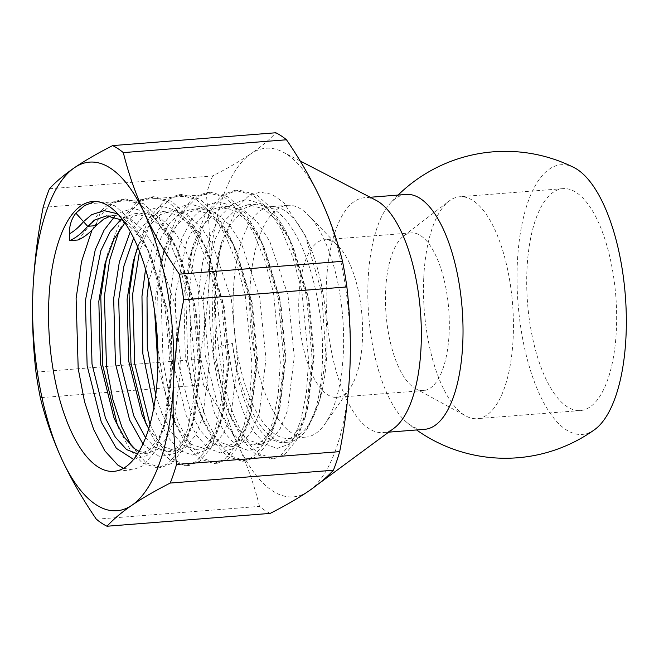 <?xml version="1.0" encoding="UTF-8"?>
<svg xmlns="http://www.w3.org/2000/svg" width="659" height="659" viewBox="0 0 659 659"><rect width="100%" height="100%" fill="white"/><g stroke="black" fill="none" stroke-linecap="round" stroke-linejoin="round"><path stroke-width="0.49" stroke-dasharray="3.29 2.47" d="M423.729 278.296A111.297 44.26 -94.5 0 0 465.872 415.994A111.297 44.26 -94.5 0 0 477.198 418.654A111.297 44.26 -94.5 0 0 513.204 337.111A111.297 44.26 -94.5 0 0 459.735 196.753A111.297 44.26 -94.5 0 0 448.977 201.152A111.297 44.26 -94.5 0 0 423.729 278.296M385.614 290.833A79.055 31.443 -94.5 0 0 415.549 388.645A79.055 31.443 -94.5 0 0 423.589 390.532A79.055 31.443 -94.5 0 0 449.166 332.614A79.055 31.443 -94.5 0 0 411.183 232.915A79.055 31.443 -94.5 0 0 403.539 236.037A79.055 31.443 -94.5 0 0 385.614 290.833M298.898 297.662A79.055 31.443 -94.5 0 0 336.881 397.352A79.055 31.443 -94.5 0 0 349.847 388.497A79.055 31.443 -94.5 0 0 362.45 339.434A79.055 31.443 -94.5 0 0 338.677 246.458A79.055 31.443 -94.5 0 0 324.475 239.736A79.055 31.443 -94.5 0 0 298.898 297.662M526.945 270.182A111.297 44.26 -94.5 0 0 580.414 410.541A111.297 44.26 -94.5 0 0 616.42 328.989A111.297 44.26 -94.5 0 0 562.959 188.631A111.297 44.26 -94.5 0 0 526.945 270.182M249.918 290.504A116.256 46.237 -94.5 0 0 305.768 437.123A116.256 46.237 -94.5 0 0 324.846 424.091A116.256 46.237 -94.5 0 0 343.38 351.939A116.256 46.237 -94.5 0 0 308.412 215.205A116.256 46.237 -94.5 0 0 287.53 205.328A116.256 46.237 -94.5 0 0 249.918 290.504M573.824 167.46A135.252 53.791 -94.5 0 0 517.315 263.847A135.252 53.791 -94.5 0 0 539.812 394.865A135.252 53.791 -94.5 0 0 594.459 429.75M233.344 291.813A116.256 46.237 -94.5 0 0 289.186 438.424A116.256 46.237 -94.5 0 0 320.694 396.364A116.256 46.237 -94.5 0 0 326.798 353.24A116.256 46.237 -94.5 0 0 308.651 243.245A116.256 46.237 -94.5 0 0 270.956 206.629A116.256 46.237 -94.5 0 0 233.344 291.813M406.183 194.438A117.804 46.847 -94.5 0 0 389.906 203.722A117.804 46.847 -94.5 0 0 368.068 280.75A117.804 46.847 -94.5 0 0 407.13 422.691A117.804 46.847 -94.5 0 0 424.66 429.322M307.069 429.001L319.722 400.054L325.884 355.456L321.65 292.25L305.381 235.815L283.741 202.511L271.714 194.224L259.638 192.156L248.155 196.39L237.644 206.621L221.358 242.8A135.334 53.824 -94.5 0 0 215.6 287.563A135.334 53.824 -94.5 0 0 218.409 346.774L232.421 343.463A119.922 47.695 -94.5 0 0 273.098 438.021A119.922 47.695 -94.5 0 0 287.538 442.238A119.922 47.695 -94.5 0 0 307.069 429.001C317.004 412.048 322.169 387.27 322.572 354.657C323.388 316.254 312.951 267.01 298.115 239.299C290.66 224.612 282.068 214.241 272.332 208.186L256.499 204.084L245.189 207.989L229.983 224.958L218.261 254.448L212.017 292.398L213.598 354.501L227.042 408.506L237.742 428.811L248.113 439.99L261.162 444.306L270.528 440.558L280.026 429.149L287.662 410.129L294.276 356.89L287.983 295.158L269.819 241.523L257.784 222.726L244.036 210.419L228.203 206.308L216.902 210.213L201.687 227.182L189.965 256.68L183.721 294.631L185.303 356.725L198.746 410.73L209.447 431.035L219.818 442.214L232.866 446.538L242.232 442.79L251.73 431.373L259.366 412.353L265.981 359.114L259.687 297.382L241.523 243.756L229.497 224.95L215.74 212.643L199.908 208.532L188.606 212.437L173.391 229.406L161.669 258.905L155.425 296.855L154.643 311.699M375.992 200.27A117.804 46.847 -94.5 0 0 364.501 197.716A117.804 46.847 -94.5 0 0 326.386 284.029A117.804 46.847 -94.5 0 0 382.978 432.601A117.804 46.847 -94.5 0 0 393.925 428.276M157.863 365.02L170.45 412.954L181.151 433.26L191.522 444.438L204.57 448.763L213.944 445.014L223.434 433.606L231.07 414.577L237.693 361.338L231.391 299.606L213.236 245.98L201.201 227.174L187.444 214.867L171.612 210.765L160.31 214.661L148.168 226.836L137.805 247.183M148.695 428.803L163.226 446.662L176.274 450.987L185.649 447.239L195.138 435.83L202.774 416.801L209.397 363.562L203.096 301.83L184.94 248.204L172.905 229.406L159.148 217.091L143.324 212.989L132.014 216.885L124.88 222.866M139.107 451.423L147.987 453.211L157.353 449.463L166.851 438.054L174.478 419.033L181.101 365.794L174.8 304.063L156.644 250.428L144.609 231.63L130.861 219.315L115.028 215.213L110.86 215.938M117.516 425.549L119.724 430.772L130.375 450.179L142.418 463.063L157.328 467.931L168.029 463.689L178.886 450.805L187.658 429.322L193.309 401.067L195.426 369.221L188.622 299.54L179.759 266.458L168.432 238.995L154.997 217.767L139.642 203.862L121.956 199.216L109.32 203.606L100.769 210.962L96.057 225.633M145.812 423.325L148.011 428.548L158.671 447.947L170.714 460.839L185.624 465.707L196.316 461.465L207.181 448.581L215.954 427.098L221.605 398.843L223.722 366.997L216.918 297.308L208.055 264.234L196.728 236.77L183.293 215.542L167.938 201.638L150.252 196.992L137.616 201.382L120.811 220.23L107.845 252.949L106.486 258.394M157.69 345.975L164.107 388.266L174.932 423.111L186.958 445.723L199.01 458.615L213.911 463.483L224.612 459.241L235.469 446.349L244.25 424.874L249.901 396.619L252.018 364.773L245.214 295.084L236.35 262.01L225.024 234.538L211.588 213.318L196.225 199.413L178.54 194.767L165.911 199.158L149.107 217.997L136.141 250.725L134.782 256.17M221.358 242.8L213.961 287.695L216.045 357.746L222.429 391.018L231.515 418.663L243.55 441.275L255.601 454.166L270.503 459.026L281.204 454.792L292.061 441.901L300.833 420.417L306.484 392.163L308.61 360.316L301.806 290.635L292.934 257.554L281.615 230.09L268.18 208.862L252.817 194.957L235.131 190.311L222.495 194.702L205.69 213.549L192.733 246.277L185.665 289.919L187.749 359.971L194.133 393.242L203.227 420.887L215.254 443.499L227.306 456.39L242.207 461.251L252.908 457.016L263.765 444.125L272.538 422.65L278.197 394.395L280.314 362.541L273.51 292.86L264.638 259.786L253.32 232.314L239.884 211.086L224.521 197.181L206.835 192.535L194.207 196.926L177.395 215.773L164.437 248.501L157.369 292.143L156.718 330.126M218.409 346.774C223.805 399.214 239.901 439.454 259.218 453.878L274.119 458.746L284.82 454.504L296.295 440.533L305.331 416.958L312.226 360.036L306.567 296.171L289.177 238.154L285.232 229.802L271.796 208.582L256.433 194.677L238.747 190.031L226.119 194.421L213.022 207.486L201.769 229.159L193.631 257.611L189.281 289.631L191.374 359.69L197.758 392.962L206.844 420.599L218.047 442.008L230.922 456.102L245.832 460.971L256.524 456.728L267.999 442.757L277.044 419.19L283.93 362.261L278.279 298.395L260.882 240.378L256.936 232.034L243.501 210.806L228.138 196.901L210.452 192.255L197.824 196.646L184.734 209.71L173.474 231.383L165.335 259.835L160.985 291.855L163.078 361.915L169.462 395.186L178.548 422.831L189.751 444.232L202.626 458.326L217.536 463.195L228.228 458.952L239.703 444.982L248.748 421.414L255.634 364.485L249.983 300.619L232.586 242.603L228.64 234.258L215.205 213.03L199.85 199.125L182.164 194.479L169.528 198.87L152.534 218.047L139.51 251.392M232.421 343.463C238.105 391.957 249.967 423.613 267.999 438.424L281.047 442.749L290.421 438.993L300.306 426.892L308.107 406.537L314.17 355.325L308.997 299.194L293.543 248.023L289.713 239.958L277.678 221.16L263.921 208.854L248.097 204.743L236.787 208.648L225.057 220.23L214.941 239.448L203.606 293.066L205.188 355.168L218.631 409.165L228.434 428.144L239.703 440.649L252.759 444.973L262.125 441.225L272.01 429.116L279.811 408.761L285.874 357.549L280.701 301.418L265.248 250.255L261.417 242.191L249.382 223.385L235.634 211.078L219.801 206.975L208.491 210.872L196.769 222.462L186.645 241.68L175.319 295.29L176.9 357.392L190.344 411.389L200.138 430.368L211.415 442.873L224.464 447.197L233.83 443.449L243.715 431.34L251.516 410.985L257.578 359.773L252.413 303.642L236.952 252.479L233.121 244.415L221.086 225.617L207.338 213.302L191.505 209.2L180.204 213.096L170.055 222.577L160.969 237.784L148.843 281.319M227.47 344.632L233.368 380.984L242.767 410.977L253.064 430.805L264.902 443.878L277.109 448.441L288.444 444.471L298.889 431.703L307.127 410.219L313.478 356.989L308.14 298.123L292.003 244.538L288.131 236.375L275.602 216.72L261.285 203.845L246.59 199.479L233.022 203.623L220.814 215.732L210.295 235.815L202.667 262.183L198.548 291.855L200.311 356.758L214.472 413.201L224.768 433.037L236.606 446.102L248.814 450.665L260.148 446.695L270.594 433.935L278.831 412.443L285.19 359.213L279.844 300.356L263.707 246.771L259.835 238.599L247.306 218.945L232.989 206.069L218.294 201.703L204.727 205.847L192.519 217.956L181.999 238.047L174.371 264.407L170.261 294.079L172.015 358.99L186.176 415.425L196.473 435.261L208.31 448.326L220.518 452.89L231.853 448.919L242.298 436.159L250.535 414.668L256.895 361.437L251.549 302.58L235.411 248.995L231.54 240.832L219.01 221.169L204.694 208.302L189.998 203.928L176.431 208.079L158.201 230.197L145.565 269.177M153.909 406.965L157.888 417.658L168.177 437.485L180.014 450.55L192.222 455.122L203.557 451.151L214.002 438.383L222.248 416.892L228.599 363.661L223.261 304.804L207.115 251.219L203.244 243.056L190.715 223.401L176.398 210.526L161.71 206.152L148.143 210.303L130.309 231.647M142.954 443.985L159.503 456.703L175.269 453.376L185.714 440.607L193.952 419.116L200.303 365.885L194.965 307.028L178.828 253.443L174.956 245.28L162.427 225.625L148.102 212.75L133.415 208.384L119.847 212.528L114.584 216.622M133.612 459.422L146.973 455.6L157.419 442.832L165.656 421.348L172.007 368.117L166.669 309.252L150.532 255.667L146.66 247.504L133.126 226.647L117.648 213.788M137.583 453.903L139.576 453.878L148.95 450.13L158.835 438.021L166.636 417.666L172.699 366.453L167.526 310.323L152.072 259.152L148.242 251.087L136.504 232.66L123.101 220.37M145.598 437.741L154.824 447.321L167.872 451.646L177.246 447.898L187.123 435.797L194.932 415.442L200.995 364.229L195.822 308.099L180.368 256.928L176.53 248.863L164.503 230.065L150.746 217.758L134.914 213.648L123.612 217.552L121.174 219.258M155.713 395.087L162.048 413.613L171.851 432.592L183.12 445.097L196.168 449.422L205.534 445.673L215.419 433.573L223.228 413.209L229.283 361.997L224.118 305.875L208.664 254.703L204.825 246.639L192.79 227.841L179.042 215.526L163.21 211.424L151.908 215.32L133.637 237.99M149.98 424.396L161.455 446.456L174.338 460.559L189.24 465.419L199.941 461.185L211.407 447.206L220.452 423.638L227.339 366.709L221.688 302.843L204.29 244.827L200.352 236.482L186.909 215.254L171.554 201.349L153.868 196.703L141.232 201.094L129.716 212.033L119.46 229.662M131.298 445.789L146.043 462.783L160.944 467.651L171.645 463.409L183.12 449.43L192.156 425.862L199.051 368.933L193.392 305.068L176.002 247.059L172.057 238.706L158.621 217.478L143.258 203.573L125.572 198.927L112.944 203.326L104.394 210.682L91.955 230.156M123.497 468.294L132.648 469.875L143.349 465.633L154.824 451.662L163.86 428.086L170.755 371.165L165.096 307.3L147.707 249.283L143.761 240.93L130.325 219.711L114.963 205.806L97.277 201.16L94.863 201.465M49.45 188.771L212.618 175.937C227.446 168.399 240.181 161.035 250.832 153.827A174.849 69.533 -94.5 0 0 209.331 276.368A174.849 69.533 -94.5 0 0 238.113 445.097A174.849 69.533 -94.5 0 0 308.396 491.293A174.849 69.533 -94.5 0 0 309.573 490.453A174.849 69.533 -94.5 0 0 349.896 368.76A174.849 69.533 -94.5 0 0 321.106 200.023A174.849 69.533 -94.5 0 0 282.958 152.048A174.849 69.533 -94.5 0 0 250.832 153.827C261.252 146.644 269.58 139.626 275.824 132.764M78.108 239.975L100.769 210.962M35.957 372.071L199.125 359.237C204.611 331.493 208.013 303.873 209.331 276.368C210.435 248.945 209.43 221.671 206.316 194.529L43.148 207.371M212.618 175.937A194.685 77.424 -94.5 0 0 206.316 194.529M96.346 519.226L259.514 506.384A194.685 77.424 -94.5 0 0 270.182 513.402M259.514 506.384C254.473 485.79 247.339 465.361 238.113 445.097C228.665 424.849 217.124 404.766 203.499 384.848L40.331 397.682M199.125 359.237A194.685 77.424 -94.5 0 0 203.499 384.848M415.549 388.645L465.872 415.994M423.589 390.532L336.881 397.352M403.539 236.037L448.977 201.152M580.414 410.541L477.198 418.654M411.183 232.915L324.475 239.736M349.847 388.497L324.846 424.091M562.959 188.631L459.735 196.753M338.677 246.458L308.412 215.205M305.768 437.123L289.186 438.424M398.094 195.072A153.456 153.456 0 0 0 389.906 203.722M407.13 422.691A153.456 153.456 0 0 0 416.57 429.956M287.53 205.328L270.956 206.629M320.694 396.364L319.722 400.054M370.193 197.263L364.501 197.716M388.67 432.156L382.978 432.601M308.651 243.245L305.381 235.815M218.261 254.448L221.02 244.044M228.541 412.032L232.899 421.867M189.965 256.68L192.733 246.277M200.245 414.256L204.603 424.099M161.669 258.905L164.437 248.501M171.958 416.48L176.307 426.324M133.373 261.129L136.141 250.725M143.662 418.704L148.011 428.548M105.086 263.353L107.845 252.949M115.366 420.936L119.724 430.772M287.538 442.238L281.047 442.749M305.331 416.958L308.107 406.537M289.177 238.154L293.543 248.023M277.044 419.19L279.811 408.761M260.882 240.378L265.248 250.255M248.748 421.414L251.516 410.985M232.586 242.603L236.952 252.479M220.452 423.638L223.228 413.209M204.29 244.827L208.664 254.703M192.156 425.862L194.932 415.442M176.002 247.059L180.368 256.928M163.86 428.086L166.636 417.666M147.707 249.283L152.072 259.152M300.133 160.953L282.958 152.048M318.577 483.821L309.573 490.453M256.499 204.084L248.089 204.743M210.452 192.255L206.835 192.535M115.028 215.213L106.618 215.872M238.747 190.031L235.131 190.311M182.164 194.479L178.54 194.767M147.987 453.211L139.576 453.878M143.316 212.989L134.914 213.648M176.274 450.987L167.872 451.646M171.612 210.765L163.21 211.424M160.944 467.651L157.328 467.931M228.203 206.308L219.801 206.975M189.24 465.419L185.624 465.707M274.119 458.746L270.503 459.026M217.536 463.195L213.92 463.483M261.162 444.306L252.759 444.973M204.57 448.763L196.168 449.422M199.908 208.532L191.505 209.2M125.572 198.927L121.956 199.216M97.277 201.16L92.622 201.522M245.832 460.971L242.207 461.251M153.868 196.703L150.244 196.992M232.866 446.538L224.464 447.197M132.648 469.875L113.842 471.35"/><path stroke-width="0.99" d="M416.57 429.956A153.456 153.456 0 0 0 594.459 429.75A135.252 53.791 -94.5 0 0 626.05 335.324A135.252 53.791 -94.5 0 0 573.824 167.46A153.456 153.456 0 0 0 398.094 195.072M388.67 432.156L424.66 429.322A117.804 46.847 -94.5 0 0 462.775 343.001A117.804 46.847 -94.5 0 0 406.183 194.438L370.193 197.263M318.577 483.821L393.925 428.276A117.804 46.847 -94.5 0 0 421.093 346.28A117.804 46.847 -94.5 0 0 375.992 200.27L300.133 160.953M154.643 311.699L157.863 365.02M137.805 247.183L133.373 261.129L127.129 299.079L128.711 361.181L142.155 415.178L148.695 428.803M124.88 222.866L113.743 239.563L105.086 263.353L98.834 301.303L100.423 363.406L113.859 417.411L115.366 420.936L124.567 437.716L134.93 448.886L139.107 451.423M110.86 215.938L103.718 219.118L96.057 225.633L87.663 226.309L75.892 213.145C71.501 218.689 69.31 225.609 69.335 233.912L69.697 240.642L78.108 239.975A199.067 79.171 -94.5 0 0 96.057 225.633M106.486 258.394L100.778 296.591L102.68 365.201L117.516 425.549M134.782 256.17L129.073 294.367L130.968 362.977L145.812 423.325M156.718 330.126L157.69 345.975M145.565 269.177L141.965 296.303L142.855 353.875L153.909 406.965M130.309 231.647L119.353 261.911L113.669 298.527L115.432 363.438L129.592 419.882L142.954 443.985M114.584 216.622L104.064 230.172L95.234 249.843L85.373 300.751L87.136 365.663L101.297 422.106L116.388 448.326L133.612 459.422M117.648 213.788L104.073 210.633L91.552 214.752L83.586 221.581A193.639 77.012 -94.5 0 1 69.335 233.912M123.101 220.37L106.618 215.872L95.316 219.776L87.663 226.309A199.076 79.171 -94.5 0 1 69.697 240.642M121.174 219.258L110.21 231.589L100.885 250.675L90.431 301.962L92.013 364.065L105.456 418.07L115.259 437.041L126.528 449.553L137.583 453.903M133.637 237.99L123.859 266.22L118.727 299.738L120.309 361.84L133.752 415.845L145.598 437.741M148.843 281.319L147.023 297.514L147.287 347.4L155.713 395.087M139.51 251.392L132.69 294.087L134.716 363.661L149.98 424.396M119.46 229.662L109.567 260.445L104.402 296.311L106.486 366.363L112.87 399.634L121.956 427.279L131.298 445.789M91.955 230.156L81.527 261.557L76.106 298.535L78.19 368.587L84.574 401.866L93.669 429.503L104.872 450.904L117.747 465.007L123.497 468.294M94.863 201.465L84.649 205.55L76.09 212.906M108.916 206.275A135.334 53.824 -94.5 0 0 92.622 201.522A135.334 53.824 -94.5 0 0 48.593 320.488A135.334 53.824 -94.5 0 0 97.548 466.597A135.334 53.824 -94.5 0 0 113.842 471.35A135.334 53.824 -94.5 0 0 157.872 352.384A135.334 53.824 -94.5 0 0 108.916 206.275M286.492 139.774A194.685 77.424 -94.5 0 0 275.824 132.764L112.656 145.598C97.837 153.135 85.093 160.499 74.451 167.707A174.849 69.533 -94.5 0 0 32.95 290.24A174.849 69.533 -94.5 0 0 61.732 458.977A174.849 69.533 -94.5 0 0 132.014 505.173A174.849 69.533 -94.5 0 0 173.515 382.632A174.849 69.533 -94.5 0 0 144.733 213.903A174.849 69.533 -94.5 0 0 74.451 167.707C64.03 174.89 55.694 181.909 49.45 188.771A194.685 77.424 -94.5 0 0 43.148 207.371C37.645 235.181 34.243 262.809 32.95 290.24C31.863 317.729 32.868 345.003 35.957 372.071A194.685 77.424 -94.5 0 0 40.331 397.682C45.372 418.276 52.506 438.705 61.732 458.977C71.18 479.225 82.721 499.308 96.346 519.226A194.685 77.424 -94.5 0 0 107.013 526.236C113.257 519.374 121.594 512.356 132.014 505.173C142.665 497.965 155.4 490.601 170.228 483.063L333.396 470.229A194.685 77.424 -94.5 0 0 339.69 451.629L176.521 464.471C173.432 437.403 172.427 410.12 173.515 382.632C174.808 355.201 178.202 327.581 183.713 299.763L346.881 286.929A194.685 77.424 -94.5 0 0 342.515 261.318L179.347 274.152C165.722 254.234 154.181 234.151 144.733 213.903C135.507 193.639 128.373 173.21 123.324 152.616L286.492 139.774C300.125 159.692 311.658 179.775 321.106 200.023C330.332 220.295 337.466 240.724 342.515 261.318M346.881 286.929C349.995 314.063 351 341.346 349.896 368.76C348.578 396.265 345.176 423.894 339.69 451.629M333.396 470.229C327.152 477.091 318.816 484.11 308.396 491.293C297.744 498.501 285.009 505.865 270.182 513.402L107.013 526.236M123.324 152.616A194.685 77.424 -94.5 0 0 112.656 145.598M183.713 299.763A194.685 77.424 -94.5 0 0 179.347 274.152M170.228 483.063A194.685 77.424 -94.5 0 0 176.521 464.471"/></g></svg>
